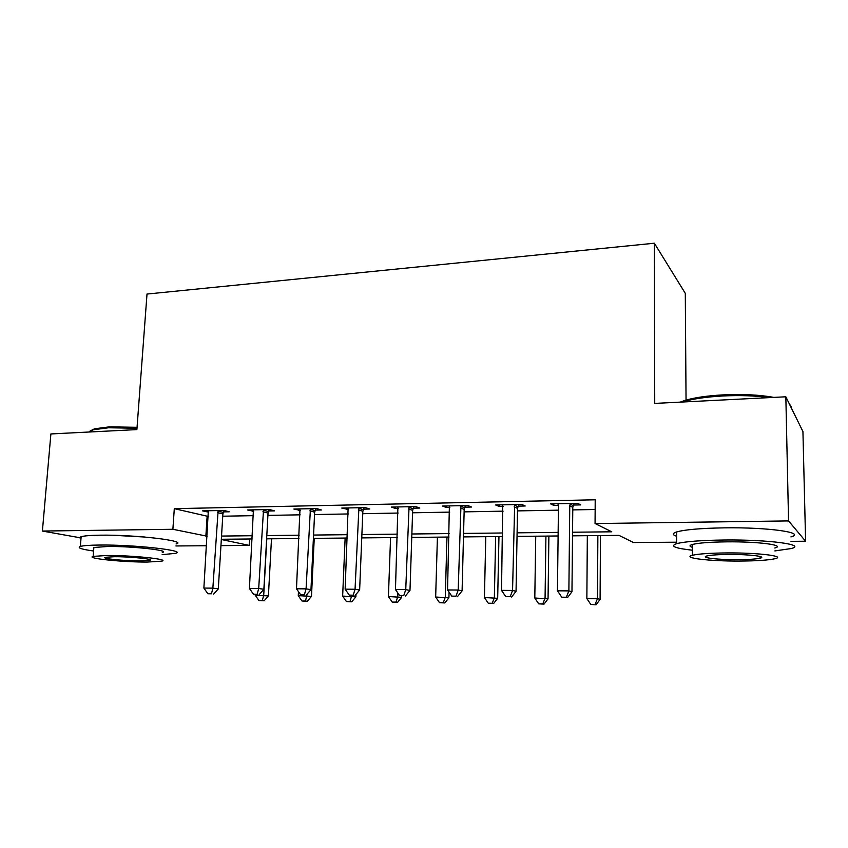 <?xml version="1.0" encoding="UTF-8"?>
<svg xmlns="http://www.w3.org/2000/svg" width="848" height="848" viewBox="0 0 848 848"><rect width="100%" height="100%" fill="white"/><g stroke="black" fill="none" stroke-linecap="round" stroke-linejoin="round"><path stroke-width="1.27" d="M113.484 535.289L145.082 537.049M686.043 400.086L685.301 293.344L654.359 243.228L147.011 294.055L136.888 429.597L50.891 433.943L42.4 531.049L172.886 529.279L207.156 536.222M654.359 243.228L654.73 403.415L785.842 396.79L802.929 431.558L805.6 541.236L791.014 541.342M676.619 542.201L633.445 542.519L618.998 535.374L572.506 535.83M249.694 538.989L249.323 545.412L220.946 545.624M206.552 545.73L175.928 545.964M572.548 532.226L611.758 531.802L595.063 523.545L595.211 499.79L174.296 508.662L208.407 516.474M222.738 516.209L253.541 515.658M267.904 515.404L300.16 514.821M314.544 514.556L348.348 513.952M362.743 513.687L398.178 513.051M412.573 512.796L449.737 512.118M464.121 511.863L503.118 511.164M517.492 510.899L558.419 510.167M572.76 509.902L595.148 509.5M573.365 505.048L580.7 504.899L577.732 503.33L550.638 503.882L553.808 505.429L558.419 505.334M518.107 506.129L525.188 505.991L521.806 504.454L495.667 504.984L499.239 506.5L503.161 506.415M464.757 507.168L471.605 507.04L467.831 505.535L442.592 506.044L446.525 507.528L449.822 507.464M413.22 508.175L419.834 508.047L415.711 506.585L391.32 507.072L395.603 508.524L398.295 508.471M363.4 509.15L369.792 509.023L365.34 507.602L341.765 508.069L348.496 509.447M315.223 510.093L321.403 509.977L316.643 508.577L293.843 509.033L300.34 510.39M268.593 511.005L274.572 510.888L269.537 509.521L247.468 509.966L253.743 511.302M223.448 511.895L229.236 511.779L223.936 510.432L202.566 510.867L208.64 512.181M785.842 396.79L788.555 520.916L805.6 541.236M81.048 537.929L42.4 531.049M174.296 508.662L172.886 529.279M595.063 523.545L788.555 520.916M221.529 536.063L252.397 535.724M266.802 535.565L299.143 535.215M313.559 535.056L347.457 534.685M361.895 534.526L397.426 534.145M411.863 533.986L449.133 533.583M463.57 533.424L502.673 532.989M517.1 532.83L558.154 532.385M221.317 539.498L249.323 545.412M558.111 535.978L517.036 536.381M502.61 536.519L463.485 536.901M449.037 537.038L411.746 537.409M397.309 537.547L361.757 537.897M347.32 538.035L313.41 538.363M298.984 538.512L266.622 538.83M252.216 538.968L221.328 539.264M207.113 516.496L205.863 536.233M553.829 503.807L553.808 505.429M499.271 504.91L499.239 506.5M446.578 505.97L446.525 507.528M395.656 506.987L395.603 508.524M346.429 507.973L346.366 509.489M298.803 508.938L298.729 510.422M252.715 509.86L252.63 511.323M208.078 510.75L207.983 512.192M570.333 503.479L569.761 505.8L568.881 590.897L557.454 590.802L558.461 506.023L557.931 503.733M574.022 503.405L572.792 507.348L571.965 591.734L568.881 590.897L566.316 597.257L561.758 597.215L566.316 597.257M567.566 597.575L571.965 591.734M557.454 590.802L561.758 597.215M587.335 535.692L586.858 598.561L597.48 598.667L600.098 599.377L600.458 535.565M595.042 604.507L590.802 604.454L596.102 604.772L595.042 604.507L597.48 598.667L597.861 535.586M590.802 604.454L586.858 598.561M600.098 599.377L596.102 604.772M514.672 504.602L512.552 590.462L501.528 590.378L502.705 504.836M518.764 504.518L517.534 508.387L516.05 591.279L512.552 590.462L510.189 596.706L505.779 596.663L510.189 596.706M511.598 597.024L516.05 591.279M501.528 590.378L505.779 596.663M460.952 505.673L458.206 590.038L447.564 589.954L449.387 505.906M465.404 505.588L464.185 509.394L462.096 590.855L458.206 590.038L456.033 596.176L451.783 596.133L456.033 596.176M457.591 596.483L462.096 590.855M447.564 589.954L451.783 596.133M409.054 506.722L405.747 589.636L395.465 589.551L397.892 506.945M413.856 506.627L412.647 510.358L409.987 590.441L405.747 589.636L403.743 595.667L399.631 595.625L403.743 595.667M405.45 595.974L409.987 590.441M395.465 589.551L399.631 595.625M535.735 536.19L534.802 598.031L548.052 598.836L548.879 536.063M542.805 603.882L538.703 603.829L544.003 604.147L542.805 603.882L545.073 598.137L545.921 536.095M538.703 603.829L534.802 598.031M548.052 598.836L544.003 604.147M485.787 536.678L484.42 597.522L497.681 598.317L498.953 536.551M492.264 603.278L488.289 603.225L493.6 603.543L492.264 603.278L494.363 597.628L495.645 536.583M488.289 603.225L484.42 597.522M497.681 598.317L493.6 603.543M437.42 537.155L435.66 597.034L448.91 597.819L449.069 592.158M443.334 602.695L439.487 602.642L444.797 602.949L443.334 602.695L445.285 597.13L446.97 537.06M439.487 602.642L435.66 597.034M448.91 597.819L444.797 602.949M358.916 507.729L355.058 589.243L345.136 589.159L348.125 507.941M364.025 507.623L362.838 511.302L359.637 590.038L355.058 589.243L353.224 595.179L349.259 595.137L353.224 595.179M355.068 595.476L359.637 590.038M345.136 589.159L349.259 595.137M390.568 537.611L388.416 596.557L401.666 597.331L401.719 595.932M395.942 602.122L392.221 602.08L397.521 602.377L395.942 602.122L397.744 596.642L397.871 593.059M392.221 602.08L388.416 596.557M401.666 597.331L397.521 602.377M680.16 402.132L685.057 400.383C694.438 397.606 707.041 395.783 722.867 394.892C742.657 393.981 759.638 394.808 773.8 397.394M791.29 406.998L789.032 403.288M769.38 397.617C755.568 395.698 739.997 395.157 722.666 395.984C706.426 396.896 693.516 398.761 683.912 401.581L682.545 402.005M774.849 550.924L791.173 548.55C807.179 544.713 768.585 539.476 724.457 540.006C700.798 540.314 684.855 541.533 676.63 543.674C669.655 546.123 674.913 548.296 692.403 550.204M790.919 536.911C806.883 532.703 768.352 527.149 724.309 527.848C700.681 528.251 684.771 529.629 676.566 531.972C672.273 533.392 672.284 534.823 676.587 536.243M692.381 547.331C689.254 546.366 689.254 545.423 692.36 544.49C698.381 542.932 709.924 542.052 726.99 541.84C758.472 541.49 786.223 545.211 774.786 547.988M739.233 561.058C756.458 560.973 768.383 560.199 774.998 558.726C786.456 556.193 758.663 552.684 727.128 552.928C710.03 553.076 698.476 553.85 692.445 555.27C681.379 557.931 709.129 561.217 739.233 561.058M729.397 554.454C718.362 554.539 710.868 555.037 706.914 555.959C699.748 557.655 717.631 559.797 737.188 559.691C748.275 559.627 755.918 559.129 760.105 558.185C767.44 556.542 749.547 554.306 729.397 554.454M90.058 431.038L94.531 428.802L109.35 426.851L137.058 427.307M136.984 428.24L108.555 427.774L93.375 429.756L88.817 432.024M162.148 554.645L175.43 553.362C187.843 550.638 134.514 544.575 99.301 545.041C89.517 545.147 83.199 545.614 80.348 546.441C76.914 547.766 81.334 549.292 93.587 551.009M176.066 543.971C188.479 540.982 135.245 534.569 100.075 535.183C90.312 535.321 83.994 535.841 81.143 536.752C79.479 537.325 79.426 537.982 80.984 538.724M93.768 548.804L93.863 547.49L107.622 546.494C132.754 546.165 171.116 550.479 162.297 552.472M147.329 562.054L161.692 561.164C170.512 559.362 132.076 555.27 106.922 555.493L93.163 556.383C84.948 558.344 123.299 562.235 147.329 562.054M114.406 556.712L105.47 557.284C100.106 558.525 124.826 561.058 140.439 560.931L149.63 560.358C155.237 559.182 130.486 556.564 114.406 556.712M310.432 508.705L306.075 588.862L296.482 588.788L299.991 508.906M315.838 508.588L314.65 512.203L310.962 589.646L306.075 588.862L304.4 594.702L300.563 594.66L304.4 594.702M306.361 594.999L310.962 589.646M296.482 588.788L300.563 594.66M263.516 509.637L258.704 588.491L249.418 588.427L253.414 509.849M269.198 509.531L268.032 513.082L263.876 589.265L258.704 588.491L257.167 594.236L253.457 594.204L257.167 594.236M259.244 594.533L263.876 589.265M249.418 588.427L253.457 594.204M218.116 510.549L212.869 588.141L203.88 588.067L208.332 510.75M224.031 510.464L222.886 513.93L218.296 588.904L212.869 588.141L211.47 593.791L207.877 593.759L211.47 593.791M213.654 594.077L218.296 588.904M203.88 588.067L207.877 593.759M345.136 538.056L342.645 596.091L355.884 596.854L355.98 594.384M350.023 601.571L346.408 601.529L351.708 601.826L350.023 601.571L351.719 595.444M346.408 601.529L342.645 596.091M355.884 596.854L351.708 601.826M298.454 591.639L298.263 595.646L311.481 596.398L314.237 538.363M305.492 601.041L301.983 600.999L307.283 601.296L305.492 601.041L307.103 594.13M301.983 600.999L298.263 595.646M311.481 596.398L307.283 601.296M255.248 594.448L255.206 595.201L268.403 595.953L271.487 538.777M262.297 600.522L258.905 600.49L264.184 600.776L262.297 600.522L263.717 595.296L266.791 538.819M258.905 600.49L255.206 595.201M268.403 595.953L264.184 600.776M570.1 504.072L573.131 505.631M569.761 505.8L572.792 507.348M514.439 505.175L517.884 506.701M514.089 506.881L517.534 508.387M460.718 506.245L464.534 507.729M460.369 507.92L464.185 509.394M408.831 507.274L412.997 508.736M408.482 508.917L412.647 510.358M358.693 508.281L363.188 509.701M358.333 509.892L362.838 511.302M310.209 509.245L315 510.634M309.859 510.825L314.65 512.203M263.304 510.178L268.371 511.535M262.944 511.736L268.032 513.082M217.894 511.079L223.236 512.415M217.544 512.616L222.886 513.93M760.073 556.479L760.105 558.185M692.36 544.49L692.445 555.27M676.63 543.674L676.566 531.972M685.057 400.383L683.912 401.581M149.683 559.574L149.63 560.358M93.863 547.49L93.163 556.383M80.348 546.441L81.143 536.752M94.531 428.802L93.375 429.756"/></g></svg>
